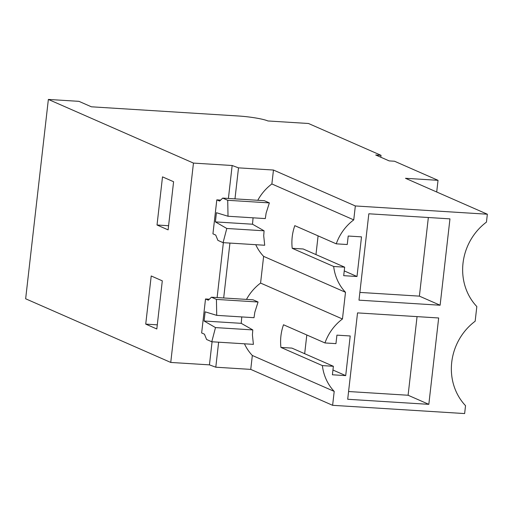 <?xml version="1.0" encoding="UTF-8"?>
<svg xmlns="http://www.w3.org/2000/svg" width="513" height="513" viewBox="0 0 513 513"><rect width="100%" height="100%" fill="white"/><g stroke="black" fill="none" stroke-linecap="round" stroke-linejoin="round"><path stroke-width="0.77" d="M436.704 191.99L438.031 180.326L394.503 161.229L389.181 160.902L375.708 154.99L381.031 155.324L380.813 157.228M438.031 180.326L405.475 178.293L487.35 214.216L486.452 222.116A55.673 51.172 113.7 0 0 476.827 306.556L475.16 321.228A55.673 51.172 113.7 0 0 465.535 405.668L464.637 413.568L332.623 405.315L250.748 369.392L215.793 367.205L209.445 364.865L170.746 362.441L25.65 298.784L48.363 99.432L78.951 101.343L91.391 106.8L238.346 115.989A22.982 2.886 6.5 0 1 267.921 120.959L308.48 123.492L381.031 155.324M255.743 244.695A47.747 43.887 113.7 0 0 263.624 256.365L345.499 292.282L342.453 318.99A47.747 43.887 -66.3 0 0 324.96 342.947L335.951 343.633L336.919 335.143L350.219 335.97L345.704 375.619L332.405 374.785L333.373 366.288L322.382 365.602A47.747 43.887 -66.3 0 0 334.207 391.393L332.623 405.315M336.252 243.835L347.243 244.521L348.212 236.031L361.511 236.859L356.997 276.507L343.697 275.673L344.665 267.177L303.209 248.991L292.218 248.305C291.346 240.642 292.205 233.094 294.795 225.649L336.252 243.835A47.747 43.887 -66.3 0 1 353.746 219.878L355.336 205.957L487.35 214.216M344.665 267.177L333.674 266.491A47.747 43.887 -66.3 0 0 345.499 292.282M428.823 404.34L347.699 399.268L357.535 312.898L438.666 317.977L428.823 404.34L408.098 395.247L348.577 391.528M449.959 218.865L440.116 305.229L358.991 300.156L368.828 213.786L449.959 218.865M48.363 99.432L193.459 163.089L170.746 362.441M162.3 280.842L151.213 275.975L145.73 324.113L156.818 328.98L162.3 280.842M173.593 181.73L162.506 176.863L157.023 225.002L168.11 229.869L173.593 181.73M193.459 163.089L232.158 165.507L228.407 198.454M223.367 242.668L217.114 297.566M212.074 341.78L209.445 364.865M218.641 342.19L215.793 367.205M229.933 243.079L223.681 297.976M355.336 205.957L273.461 170.04L238.507 167.854L234.973 198.864M238.507 167.854L232.158 165.507M273.461 170.04L271.871 183.955A47.747 43.887 113.7 0 0 257.776 200.288M222.719 198.095L227.727 200.294L269.357 202.898L264.342 200.698L222.719 198.095L219.609 201.09L216.807 199.865L220.635 200.102M269.357 202.898L266.132 213.075L265.304 218.583L228.016 216.249L227.727 200.294M228.016 216.249L216.435 212.715L215.383 221.898L226.791 228.477L223.072 242.649L264.702 245.252L263.714 235.8L264.08 230.805L226.791 228.477M223.072 242.649L217.897 240.379L215.736 235.069L212.94 233.845L216.807 199.865M211.779 341.761L253.409 344.364L252.422 334.912L252.787 329.917L241.219 323.331L204.091 321.01L215.498 327.589L211.779 341.761L206.604 339.491L204.443 334.181L201.647 332.956L205.514 298.976L208.316 300.201L211.427 297.207L253.05 299.81L258.065 302.01L254.839 312.186L254.012 317.694L216.723 315.36L216.435 299.406L258.065 302.01M211.427 297.207L216.435 299.406M428.349 217.512L419.39 296.136L359.87 292.416M417.056 316.624L408.098 395.247M204.091 321.01L205.142 311.827L216.723 315.36M324.96 342.947L283.503 324.761C280.912 332.206 280.053 339.753 280.925 347.416L322.382 365.602M333.373 366.288L291.916 348.103L280.925 347.416M306.806 334.983L304.671 353.701M252.787 329.917L215.498 327.589M241.77 316.925L241.219 323.331M205.514 298.976L209.342 299.214M318.098 235.871L315.963 254.589M264.08 230.805L252.511 224.219L215.383 221.898M253.063 217.813L252.511 224.219M263.624 256.365L260.578 283.067A47.747 43.887 113.7 0 0 246.484 299.4M244.451 343.806A47.747 43.887 113.7 0 0 252.332 355.477L250.748 369.392M157.023 225.002L168.585 225.726M145.73 324.113L157.292 324.838M440.116 305.229L419.39 296.136M345.704 375.619L332.95 370.02M260.578 283.067L342.453 318.99M252.332 355.477L334.207 391.393M353.746 219.878L271.871 183.955M356.997 276.507L344.242 270.909M292.218 248.305L333.674 266.491"/></g></svg>
